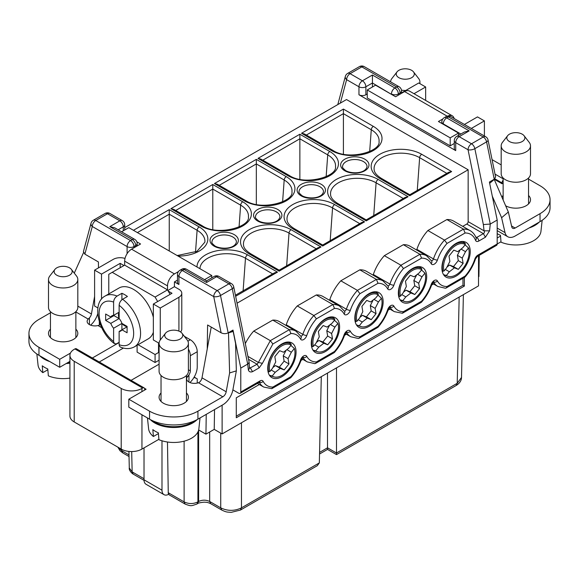 <?xml version="1.0" encoding="UTF-8"?>
<svg xmlns="http://www.w3.org/2000/svg" width="579" height="579" viewBox="0 0 579 579"><rect width="100%" height="100%" fill="white"/><g stroke="black" fill="none" stroke-linecap="round" stroke-linejoin="round"><path stroke-width="0.87" d="M214.534 409.57L214.23 429.372L222.119 433.924L222.119 405.191M232.888 389.87L238.7 393.221A2.931 1.694 -120 0 0 240.169 393.365A2.931 1.694 -120 0 0 240.777 392.026L260.043 380.902A4.885 2.823 -60 0 1 263.163 381.38A2.931 2.258 151.7 0 1 259.291 382.328M233.713 286.844A4.885 4.885 0 0 0 231.368 283.587L219.028 276.465A4.885 2.823 120 0 0 216.589 276.711L206.565 282.494L184.108 269.524L182.378 270.523A4.885 2.823 120 0 0 178.918 276.509A4.885 2.823 0 0 1 177.492 274.518A4.885 4.885 0 0 1 179.931 270.284A4.885 2.823 60 0 1 182.378 270.523L217.176 290.615A4.885 2.823 60 0 1 220.512 295.5L232.266 288.718A4.885 1.998 168.4 0 0 233.713 286.844L249.122 362.244L248.007 363.894L240.777 368.085L240.777 392.026M240.777 368.085L232.997 330.073L228.162 332.867C225.846 333.953 223.508 333.931 221.127 332.802L207.6 324.993L207.239 349.014M235.573 343.492L233.171 331.441L228.495 332.874L229.617 372.934L236.348 370.871L235.573 343.492M231.904 330.71L233.171 331.441M144.714 390.029L144.714 389.233A2.931 1.694 120 0 0 144.106 387.887L76.377 348.79A2.931 1.694 120 0 0 74.908 348.934L74.213 349.332A14.663 8.468 0 0 0 69.921 355.318A14.663 8.468 0 0 0 74.213 361.303L121.214 388.437L121.214 449.087L74.213 421.953L74.213 361.303M99.349 325.094L99.298 321.598M98.495 267.882L98.408 261.947L84.881 254.138L83.419 251.612L91.026 223.233A4.885 3.452 -165 0 0 92.285 226.49L84.881 254.138M69.921 355.318L69.921 415.968A14.663 8.468 0 0 0 74.213 421.953M144.511 388.321L146.096 389.233L128.813 399.206L128.813 407.189L149.548 419.16A34.212 19.751 -0 0 0 197.924 419.16L222.828 404.786A14.663 8.468 -60 0 0 232.917 389.718L236.348 370.871M161.034 392.989A14.663 8.468 -0 0 0 159.08 397.216A14.663 8.468 -0 0 0 168.127 405.032A14.663 8.468 -0 0 0 184.108 403.201A14.663 8.468 -0 0 0 188.399 397.216A14.663 8.468 -0 0 0 186.445 392.989M159.08 364.177L131.057 380.36M128.813 399.206L149.548 411.177A34.212 19.751 -0 0 0 197.924 411.177L222.828 396.803A4.885 2.823 -60 0 0 226.186 391.78L229.617 372.934M199.219 382.444A7.817 4.516 180 0 1 191.005 382.907A7.817 4.516 180 0 1 186.655 378.861A7.817 4.516 180 0 1 188.942 375.662L186.872 376.864L186.445 376.618M189.919 382.531A14.757 8.519 120 0 0 197.236 366.811L197.236 351.728A9.771 5.645 -120 0 0 190.325 339.757L184.339 336.298M195.022 420.658A26.88 15.517 180 0 1 154.731 422.149A26.88 15.517 180 0 1 152.451 420.658M150.316 419.587A26.88 15.517 0 0 0 152.168 421.237A26.88 15.517 0 0 0 154.731 422.952A26.88 15.517 0 0 0 197.164 419.587M147.45 417.944L148.615 428.836A25.165 14.533 0 0 0 153.392 436.494L152.842 429.625A25.939 14.974 0 0 0 155.396 431.341A25.939 14.974 0 0 0 158.371 432.817L158.921 439.685A25.165 14.533 0 0 0 184.455 441.082A25.165 14.533 0 0 0 198.858 428.836L200.03 417.944M158.429 433.584L153.392 436.494M181.972 333.236L187.118 339.887A14.663 8.468 180 0 1 188.399 343.347L188.399 371.277A14.663 8.468 180 0 1 179.345 379.093A14.663 8.468 180 0 1 163.372 377.262A14.663 8.468 180 0 1 159.08 371.277L159.08 343.347A14.663 8.468 180 0 1 160.354 339.887L165.507 333.236A9.018 5.204 180 0 1 180.112 331.68A9.018 5.204 180 0 1 181.972 333.236A9.018 5.204 180 0 1 178.853 339.656A9.018 5.204 180 0 1 167.36 339.048A9.018 5.204 180 0 1 165.507 333.236M188.399 343.347A14.663 8.468 180 0 1 179.345 351.163A14.663 8.468 180 0 1 163.372 349.332A14.663 8.468 180 0 1 159.08 343.347M339.605 326.983A20.033 11.566 -60 0 1 330.862 347.147A20.033 11.566 -60 0 1 315.417 352.517A20.033 11.566 -60 0 1 311.27 343.347A20.033 11.566 -60 0 1 320.013 323.183A20.033 11.566 -60 0 1 335.458 317.813A20.033 11.566 -60 0 1 339.605 326.983M121.214 388.437A14.663 8.468 180 0 0 141.949 388.437L142.637 388.039A2.931 1.694 120 0 1 144.106 387.887M141.949 414.767L141.949 449.087L158.892 439.302M214.23 429.372L205.936 434.156L206.24 414.361M316.199 248.775L289.022 233.084A26.692 15.409 0 0 0 259.175 229.935A26.692 15.409 0 0 0 243.506 244.931C243.643 247.855 246.032 250.794 250.678 253.74L279.136 270.169L318.081 247.682L321.012 246.98L291.085 229.704A29.616 17.095 0 0 0 249.209 229.704A29.616 17.095 0 0 0 249.209 253.884L279.136 271.16L321.012 246.98M279.136 270.169L279.136 271.16M409.751 194.754L409.751 195.745L379.831 178.47A2.931 1.694 120 0 1 381.293 178.325L409.751 194.754L448.703 172.274L451.634 171.572L421.707 154.296A29.616 17.095 0 0 0 379.831 154.296A29.616 17.095 0 0 0 379.831 178.47M503.137 180.178A2.931 1.694 -60 0 0 502.022 182.942L502.022 183.738L494.242 179.251L489.407 182.045L497.18 220.049L497.18 243.991L500.994 241.79M479.253 255.332L478.927 276.545L478.522 276.784M222.119 433.924L478.522 285.888L478.522 255.759M141.949 449.087A14.663 8.468 180 0 1 121.214 449.087M137.404 232.592L169.249 214.208L169.249 209.634L133.445 230.304M226.186 391.78L201.999 377.819A4.885 2.823 -60 0 1 198.633 382.835L222.828 396.803M201.999 377.819L211.226 327.084M168.663 494.307A9.771 5.645 -60 0 1 164.016 494.661L146.046 484.283A9.771 5.645 -60 0 1 144.019 479.81L144.019 447.885M302.882 357.381A32.25 18.622 -60 0 0 307.239 361.904L314.824 363.648L315.801 363.199L316.402 361.933A29.319 16.929 -60 0 1 306.776 356.375A4.885 2.823 -60 0 0 303.671 355.919A4.885 2.823 -60 0 0 300.559 359.964A29.319 16.929 -60 0 1 290.933 376.632L272.861 387.069L271.754 388.683L263.698 387.04A32.25 18.622 -60 0 1 259.254 382.35M290.933 376.632L290.665 377.783L271.92 388.603M194.182 377.095L197.236 378.861A14.663 8.468 0 0 0 193.972 377.443M159.08 360.189L155.078 362.497L137.107 352.126L137.107 345.279M123.399 348.066A14.663 8.468 120 0 1 123.284 348.131L99.262 362.005M167.476 442.009L168.272 493.431L169.314 494.936L185.114 504.063L184.108 501.877L184.108 441.176M205.936 434.156L198.662 429.958M239.062 226.939L240.647 205.154A26.692 15.409 0 0 1 248.413 217.002C250.2 226.997 217.574 236.21 202.295 225.81L173.838 209.381L170.906 208.679L212.782 184.498L212.782 229.566M403.274 198.496L376.104 182.812A26.692 15.409 0 0 0 346.256 179.656A26.692 15.409 0 0 0 330.587 194.66C330.725 197.584 333.113 200.515 337.752 203.468L366.218 219.897L405.162 197.41L408.094 196.708L378.167 179.432A29.616 17.095 0 0 0 336.29 179.432A29.616 17.095 0 0 0 336.29 203.613L366.218 220.888L408.094 196.708M366.218 219.897L366.218 220.888M433.483 283.963L431.63 285.027M389.942 309.099L388.089 310.17M346.401 334.235L344.548 335.306M302.86 359.371L301.008 360.442M259.32 384.514L236.283 397.809L236.283 417.763L464.351 286.091L462.968 285.288L462.968 278.304M326.143 176.66L327.728 154.875A26.692 15.409 0 0 1 335.494 166.73C337.282 176.718 304.655 185.939 289.377 175.531L260.919 159.102L257.988 158.4L287.915 175.676A29.616 17.095 0 0 0 329.791 175.676A29.616 17.095 0 0 0 329.791 151.503L299.864 134.227L257.988 158.4M262.801 160.195L299.864 138.794L299.864 134.227M124.717 227.605L346.517 99.545L468.158 169.777L468.158 221.648A1.954 1.129 -60 0 1 466.775 224.044L462.744 226.367M237.057 303.193L468.158 169.777M245.322 343.579A32.25 18.622 -60 0 1 253.74 331.072L272.738 320.107A32.25 18.622 -60 0 1 279.368 321.598L295.949 331.174A32.25 18.622 -60 0 0 289.326 329.683L272.738 320.107M286.25 324.761A32.25 18.622 -60 0 1 297.273 305.936L316.279 294.964L332.867 304.54L334.474 308.404L316.402 318.834A29.319 16.929 -60 0 0 306.776 335.502A2.931 0.789 -161.3 0 1 302.839 334.344L286.25 324.761A1.954 1.129 -60 0 1 285.954 325.405M316.279 294.964A32.25 18.622 -60 0 1 322.908 296.462L339.489 306.038A32.25 18.622 -60 0 0 332.867 304.54L313.861 315.512L297.273 305.936M344.396 311.003A1.954 1.129 -60 0 0 346.38 309.2L329.791 299.625A1.954 1.129 -60 0 1 329.494 300.262M329.791 299.625A32.25 18.622 -60 0 1 340.814 280.801L359.82 269.828A32.25 18.622 -60 0 1 366.442 271.319L383.03 280.902A32.25 18.622 -60 0 0 376.408 279.404L359.82 269.828M373.332 274.489A32.25 18.622 -60 0 1 384.355 255.665L403.36 244.693L419.949 254.268L421.555 258.125L403.483 268.562A29.319 16.929 -60 0 0 393.858 285.23A2.931 0.789 -161.3 0 1 389.92 284.065L373.332 274.489A1.954 1.129 -60 0 1 373.035 275.126M403.36 244.693A32.25 18.622 -60 0 1 409.983 246.184L426.571 255.759A32.25 18.622 -60 0 0 419.949 254.268L400.943 265.24L384.355 255.665M416.873 249.354A32.25 18.622 -60 0 1 427.895 230.522L446.901 219.55L463.489 229.132L465.096 232.99L447.024 243.426A29.319 16.929 -60 0 0 437.398 260.087A2.931 0.789 -161.3 0 1 433.461 258.929L416.873 249.354A1.954 1.129 -60 0 1 416.576 249.99M446.901 219.55A32.25 18.622 -60 0 1 453.523 221.048L470.112 230.623A32.25 18.622 -60 0 0 463.489 229.132L444.484 240.097L427.895 230.522M247.95 356.411L258.4 362.447L270.321 340.655L289.326 329.683L290.933 333.54L272.861 343.977L270.321 340.655L253.74 331.072M290.897 345.424L294.349 348.5L291.36 352.22L288.067 358.654L288.957 363.959L284.123 361.166L279.331 367.129L275.409 365.588L272.847 367.593M288.067 358.654L283.232 355.861L284.123 361.166M160.26 340.011L160.26 308.035L178.918 297.259A9.771 5.645 180 0 0 181.784 293.271L181.784 329.183A9.771 5.645 180 0 1 180.532 331.941M470.228 251.576A20.033 11.566 -60 0 1 461.485 271.739A20.033 11.566 -60 0 1 446.04 277.102A20.033 11.566 -60 0 1 441.893 267.932A20.033 11.566 -60 0 1 450.636 247.769A20.033 11.566 -60 0 1 466.081 242.398A20.033 11.566 -60 0 1 470.228 251.576M383.146 301.847A20.033 11.566 -60 0 1 374.403 322.011A20.033 11.566 -60 0 1 358.958 327.381A20.033 11.566 -60 0 1 354.811 318.211A20.033 11.566 -60 0 1 363.554 298.047A20.033 11.566 -60 0 1 378.999 292.677A20.033 11.566 -60 0 1 383.146 301.847M426.687 276.711A20.033 11.566 -60 0 1 417.944 296.875A20.033 11.566 -60 0 1 402.499 302.245A20.033 11.566 -60 0 1 398.352 293.068A20.033 11.566 -60 0 1 407.095 272.904A20.033 11.566 -60 0 1 422.54 267.541A20.033 11.566 -60 0 1 426.687 276.711M296.064 352.126A20.033 11.566 -60 0 1 287.322 372.29A20.033 11.566 -60 0 1 271.877 377.653A20.033 11.566 -60 0 1 267.73 368.483A20.033 11.566 -60 0 1 276.473 348.319A20.033 11.566 -60 0 1 291.917 342.949A20.033 11.566 -60 0 1 296.064 352.126M497.18 220.049L490.268 224.044L489.573 230.826L485.434 237.209L478.782 241.045A4.885 2.823 -60 0 1 475.54 240.299A29.319 16.929 -60 0 0 465.096 232.99M231.368 283.587A4.885 2.823 120 0 0 228.922 283.833A4.885 2.823 60 0 1 232.266 288.718L247.689 364.097L248.384 370.075C249.108 371.827 250.483 372.362 252.524 371.675L259.175 367.839L257.105 364.249L248.543 359.306M236.283 416.163L462.968 285.288M268.048 371.732L269.93 371.508L272.434 368.389L275.727 361.955L274.837 356.642L279.628 350.686L283.551 352.227L288.595 348.283L291.107 345.164L291.165 344.114L288.87 342.037M369.684 151.524L371.269 129.739A26.692 15.409 0 0 1 379.035 141.587C380.823 151.582 348.196 160.803 332.918 150.395L304.46 133.966L301.529 133.264L343.405 109.084L343.405 154.152M268.49 371.863L268.164 372.261M288.957 363.959L284.166 369.916L280.243 368.382L275.199 372.319L272.21 376.039L269.38 375.192M275.199 372.319L271.153 369.988M100.189 324.189A4.885 2.823 -60 0 1 98.408 325.789L101.687 327.685M195.521 252.075L197.106 230.29L169.249 214.208L169.249 250.975M464.351 286.091L464.351 277.5M155.078 362.497L155.078 354.522A7.332 4.234 -120 0 0 155.078 354.522L138.091 344.715M50.453 312.776L38.967 319.405A34.212 19.751 -0 0 0 28.95 333.374L28.95 341.349A34.212 19.751 -0 0 0 38.967 355.318L59.702 367.289L69.921 361.39M28.95 333.374A34.212 19.751 -0 0 0 38.967 347.335L59.702 359.306L59.702 367.289M161.99 440.785L161.99 490.181L144.019 479.81M164.016 494.661A9.771 5.645 -60 0 1 161.99 490.181M282.603 201.796L284.188 180.018A26.692 15.409 0 0 1 291.954 191.866C293.741 201.854 261.115 211.074 245.836 200.674L217.378 184.238L214.447 183.543L244.374 200.819A29.616 17.095 0 0 0 286.25 200.819A29.616 17.095 0 0 0 286.25 176.638L256.323 159.363L214.447 183.543M219.26 185.331L256.323 163.929L256.323 159.363M322.677 246.024L322.677 245.033L361.622 222.546L364.553 221.844L334.626 204.568A29.616 17.095 0 0 0 292.75 204.568A29.616 17.095 0 0 0 292.75 228.748L322.677 246.024L364.553 221.844M284.166 369.916L279.331 367.129M280.243 368.382L275.409 365.588M447.024 243.426L444.484 240.097A32.25 18.622 -60 0 0 433.461 258.929A1.954 1.129 -60 0 1 431.478 260.724M294.349 348.5A18.492 10.675 -60 0 1 281.901 375.402A18.492 10.675 -60 0 1 274.489 377.023A18.492 10.675 -60 0 1 272.21 376.039M59.702 359.306L70.428 353.118M327.511 373.071L327.511 449.413L336.493 454.602L336.493 367.889M319.333 462.903L241.465 507.863L240.451 510.048L317.314 465.675L319.333 462.903L321.294 376.661M291.36 352.22L286.873 349.629M119.136 342.551L92.35 358.01M170.11 294.364L168.207 291.071L172.006 293.271L153.348 304.04L153.348 339.953L159.08 343.26M153.348 304.04L160.26 308.035M97.894 307.941L94.601 306.038L94.601 270.125L113.267 259.356A9.771 5.645 180 0 1 125.021 258.444M235.421 295.21L274.54 272.825L277.471 272.123L247.551 254.847A29.616 17.095 0 0 0 215.229 251.148A29.616 17.095 0 0 0 196.998 266.991M316.402 361.933L334.474 351.496A29.319 16.929 -60 0 0 344.1 334.828A4.885 2.823 -60 0 1 347.212 330.783A4.885 2.823 -60 0 1 350.317 331.239A29.319 16.929 -60 0 0 359.943 336.79L359.342 338.064L358.365 338.512L350.78 336.761A32.25 18.622 -60 0 1 346.423 332.237M334.474 351.496L334.199 352.647L315.461 363.467M359.943 336.79L378.015 326.361L377.935 327.33L359.002 338.324M389.964 307.102A32.25 18.622 -60 0 0 394.321 311.625L402.376 313.268L403.483 311.654L421.555 301.218A29.319 16.929 -60 0 0 431.181 284.55A4.885 2.823 -60 0 1 434.286 280.504A4.885 2.823 -60 0 1 437.398 280.96A29.319 16.929 -60 0 0 447.024 286.518L446.423 287.785L445.446 288.241L437.862 286.489A32.25 18.622 -60 0 1 433.505 281.966M286.113 350.223L283.232 355.861M248.384 370.075L249.506 368.266L249.122 362.251M249.614 368.244L257.105 364.249L258.4 362.447L262.417 363.337L259.175 367.839M454.139 118.529A9.771 5.645 120 0 0 452.308 115.822L409.462 91.084A9.771 5.645 120 0 0 404.569 91.569L395.587 96.751L375.547 85.185L367.252 89.969L367.252 97.952L450.187 145.836L454.283 143.469M367.252 93.964L365.87 94.761A4.885 2.823 180 0 1 358.958 94.761L455.716 150.62L455.716 142.644L468.049 149.766L483.356 224.565L484.051 230.826L489.573 230.826M488.046 140.009L495.602 176.942L494.242 179.251L486.592 141.877L474.845 148.665A4.885 2.823 -120 0 0 471.509 143.78L483.255 136.999A4.885 2.823 60 0 1 486.592 141.877A4.885 1.998 168.4 0 0 488.046 140.009A4.885 4.885 0 0 0 485.701 136.753A4.885 2.823 -60 0 0 483.255 136.999L448.457 116.907A4.885 2.823 -60 0 1 450.903 116.661A4.885 4.885 0 0 0 446.011 116.661L444.288 117.66A4.885 2.823 60 0 1 446.727 117.899L469.193 130.868L464.307 132.041L456.73 136.412A4.885 4.885 0 0 0 454.283 140.646L454.283 148.629A4.885 2.823 -0 0 0 455.716 150.62M181.784 293.271A9.771 5.645 180 0 0 178.918 289.276L174.431 286.685L174.431 281.893L178.918 284.492A4.885 2.823 180 0 1 177.492 282.494L177.492 274.518M316.402 318.834L313.861 315.512A32.25 18.622 -60 0 0 302.839 334.344A1.954 1.129 -60 0 1 300.856 336.138M359.943 293.698A29.319 16.929 -60 0 0 350.317 310.366A2.931 0.789 18.7 0 1 346.38 309.2A32.25 18.622 -60 0 1 357.402 290.376L376.408 279.404L378.015 283.261L359.943 293.698L357.402 290.376L340.814 280.801M421.555 301.218L421.288 302.368L402.543 313.188M447.024 286.518L465.096 276.082L465.009 277.052L446.083 288.053M403.483 268.562L400.943 265.24A32.25 18.622 -60 0 0 389.92 284.065A1.954 1.129 -60 0 1 387.937 285.86M186.872 376.864A4.885 2.823 -60 0 0 190.325 370.878L190.325 355.716A9.771 5.645 -120 0 0 188.399 349.079M123.978 265.537L120.179 263.344L120.179 267.73M336.493 452.995L336.493 454.602L456.201 385.484L457.215 383.298L336.493 452.995L327.511 447.813L319.572 452.394M235.595 295.312L235.595 296.028M109.807 226.635L114.693 227.8L134.712 239.359A4.885 2.823 -60 0 0 132.273 239.597L130.543 240.596A4.885 2.823 120 0 0 127.09 246.582A4.885 2.823 0 0 0 133.995 246.582A4.885 2.823 -120 0 0 130.543 240.596L95.745 220.505L107.491 213.723L119.831 220.845A4.885 2.823 60 0 1 123.284 226.83A4.885 2.823 0 0 0 124.717 224.84A4.885 4.885 0 0 0 122.27 220.606A4.885 2.823 120 0 0 119.831 220.845L109.807 226.635L132.273 239.597A4.885 2.823 -120 0 1 135.725 245.583A4.885 2.823 0 0 0 137.158 243.593L137.158 245.959M421.519 270.009L424.972 273.085A18.492 10.675 -60 0 1 412.516 299.994A18.492 10.675 -60 0 1 405.112 301.616A18.492 10.675 -60 0 1 402.832 300.631L400.002 299.777M424.972 273.085L421.982 276.805L418.689 283.24L419.58 288.552L414.788 294.508L410.866 292.967L405.821 296.911L402.832 300.631M113.607 341.494A24.434 14.106 60 0 1 99.096 313.42A24.434 14.106 60 0 1 113.607 302.108C113.802 299.553 114.96 297.541 117.067 296.079A29.319 16.929 60 0 0 105.168 296.007C91.221 303.186 98.372 332.368 114.476 343.665L113.614 341.682L113.607 328.235L121.901 323.444L121.901 329.827M114.476 343.665L116.386 343.846L119.136 342.334M465.06 244.866L468.512 247.95L465.523 251.67L462.23 258.096L463.12 263.409L458.279 260.615L453.495 266.572L449.572 265.037L447.002 267.042M462.23 258.096L457.388 255.303L458.279 260.615M311.589 346.597L313.463 346.372L315.975 343.253L319.268 336.819L318.378 331.506L323.169 325.55L327.092 327.084L332.136 323.147L334.648 320.028L334.705 318.978L332.411 316.901M355.122 321.454L357.004 321.236L359.516 318.117L362.809 311.683L361.918 306.371L366.71 300.414L370.632 301.948L375.677 298.011L378.188 294.892L378.246 293.835L375.952 291.758M484.399 136L484.399 120.895L471.313 128.444M425.652 100.435L425.652 86.98L418.74 82.985L401.508 92.937M413.999 93.704L425.652 86.98M286.25 176.638A2.931 1.694 -60 0 0 284.188 180.018L256.323 163.929L256.323 204.43M204.539 279.671L211.748 275.51L128.813 227.634L121.604 231.795M529.076 227.974A26.88 15.517 0 0 0 539.237 222.104M99.27 325.159A7.817 4.516 -0 0 1 91.25 325.376A7.817 4.516 -0 0 1 87.132 321.403A7.817 4.516 -0 0 1 89.419 318.211L88.059 318.993A4.885 2.823 -60 0 0 91.424 313.977L94.601 296.462M97.75 313.652A14.663 8.468 -60 0 1 90.592 325.152M497.18 238.005L500.538 236.073M136.832 241.834L140.567 243.991L131.578 249.18L174.431 273.918L178.462 271.587M127.09 326.838L121.945 329.806L127.09 332.773L127.09 326.39L121.945 323.422A8.794 5.081 60 0 0 119.136 318.559L119.136 305.299A24.434 14.106 60 0 1 133.655 333.366A24.434 14.106 60 0 1 119.136 344.686L119.136 331.427L121.945 329.806A8.794 5.081 60 0 1 120.772 331.014A8.794 5.081 60 0 1 119.136 331.427M464.401 124.456L477.487 116.907L484.399 120.895M421.982 276.805L417.495 274.214M416.735 274.808L413.847 280.446L414.738 285.758L409.954 291.715L406.031 290.173L403.469 292.178M418.689 283.24L413.847 280.446M334.438 320.281L337.89 323.364L334.901 327.084L330.414 324.493M83.492 252.69L74.278 273.129M524.075 135.725L529.228 142.376A14.663 8.468 180 0 1 530.502 145.836L530.502 173.765A14.663 8.468 180 0 1 521.455 181.582A14.663 8.468 180 0 1 505.474 179.751A14.663 8.468 180 0 1 501.182 173.765L501.182 145.836A14.663 8.468 180 0 1 502.456 142.376L507.609 135.725A9.018 5.204 180 0 1 522.215 134.169A9.018 5.204 180 0 1 524.075 135.725A9.018 5.204 180 0 1 520.955 142.144A9.018 5.204 180 0 1 509.462 141.537A9.018 5.204 180 0 1 507.609 135.725M108.772 293.929L108.772 274.316L112.225 272.318L155.078 297.056L157.669 301.55M489.668 183.326L494.249 179.439L508.34 212.008L501.609 217.718L492.302 196.194M168.207 291.071L167.519 289.876L124.666 265.139L124.666 261.151A9.771 5.645 -60 0 1 131.578 249.18M155.078 297.056L167.519 289.876L167.519 285.888A9.771 5.645 -60 0 1 174.431 273.918M463.12 263.409L458.329 269.365L454.406 267.831L449.362 271.768L445.316 269.43M454.406 267.831L449.572 265.037M421.787 268.699L421.729 269.749L419.218 272.875L414.173 276.813L410.25 275.278L405.459 281.235L406.349 286.54L403.056 292.974L400.545 296.101L399.416 296.528A18.68 10.784 -60 0 1 411.987 269.329A18.68 10.784 -60 0 1 421.787 268.699L419.493 266.622M329.791 151.503A2.931 1.694 -60 0 0 327.728 154.875L299.864 138.794L299.864 179.287M117.067 296.079L121.901 293.285L121.901 299.748M113.607 302.108L113.607 315.367L119.136 312.175M121.901 293.285A29.319 16.929 60 0 1 127.431 296.477L122.596 299.271A29.319 16.929 60 0 1 140.567 333.366A29.319 16.929 60 0 1 134.494 346.792C130.253 349.101 125.542 349.188 120.352 347.053L119.397 346.068L119.136 344.686M442.653 271.312L442.327 271.71M449.362 271.768L446.373 275.488L443.543 274.641M442.204 271.182L444.086 270.958L446.597 267.838L449.89 261.404L449 256.092L453.791 250.135L457.714 251.677L462.759 247.732L465.27 244.613L465.328 243.564L463.034 241.486M497.18 233.641A25.939 14.974 0 0 0 497.499 233.829A25.939 14.974 0 0 0 500.473 235.306L501.023 242.174A25.165 14.533 0 0 0 526.557 243.571A25.165 14.533 0 0 0 540.96 231.325L542.147 220.309M36.853 353.979L38.04 364.994A25.165 14.533 0 0 0 42.817 372.652L42.26 365.783A25.939 14.974 0 0 0 44.815 367.499A25.939 14.974 0 0 0 47.789 368.975L48.339 375.843A25.165 14.533 0 0 0 69.921 378.094M477.306 256.461L496.572 245.337A2.931 1.694 -120 0 0 497.18 243.991L477.914 255.115A2.931 1.694 60 0 1 477.306 256.461L475.504 258.922A2.931 0.803 18.4 0 1 474.794 259.197A29.319 16.929 -60 0 1 465.096 276.082M372.435 75.009L394.892 87.979L396.622 86.98L361.824 66.889A4.885 2.823 -60 0 1 364.271 66.643A4.885 4.885 0 0 0 359.378 66.643A4.885 2.823 60 0 1 361.824 66.889L350.078 73.671L362.411 80.792L372.435 75.009L372.435 82.985L391.44 94.363M458.329 269.365L453.495 266.572M501.182 164.899L492.063 159.638M468.512 247.95A18.492 10.675 -60 0 1 456.057 274.851A18.492 10.675 -60 0 1 448.653 276.473A18.492 10.675 -60 0 1 446.373 275.488M501.609 217.718L505.04 232.613A14.663 8.468 120 0 0 507.805 236.746A14.663 8.468 120 0 0 515.129 236.022L540.033 221.648A34.212 19.751 0 0 0 550.05 207.68L550.05 199.704A34.212 19.751 0 0 1 540.033 213.665L515.129 228.039A4.885 2.823 120 0 1 512.69 228.285A4.885 2.823 120 0 1 511.771 226.903L508.34 212.008M452.308 115.822A9.771 5.645 120 0 0 447.922 116.039M127.09 326.621A8.794 5.081 60 0 1 121.901 323.444M113.607 328.235A8.794 5.081 60 0 1 110.806 323.372L119.093 318.58A8.794 5.081 60 0 1 118.449 315.012A8.794 5.081 60 0 1 119.093 312.197L110.806 316.988L105.66 314.021L105.66 320.404L110.806 323.372M105.168 296.007L118.992 288.024A29.319 16.929 60 0 1 153.348 317.314M153.348 332.266A29.319 16.929 60 0 1 148.311 338.809L134.494 346.792M158.53 342.949L158.53 352.524L155.078 354.514L158.53 352.524M120.179 263.344L101.513 274.113L94.601 270.125M101.513 299.126L101.513 274.113M550.05 199.704A34.212 19.751 0 0 0 540.033 185.736L528.547 179.106M411.64 70.327A9.018 5.204 180 0 1 413.493 71.883A9.018 5.204 180 0 1 410.373 78.303A9.018 5.204 180 0 1 398.888 77.695A9.018 5.204 180 0 1 397.028 71.883A9.018 5.204 180 0 1 411.64 70.327M413.493 71.883L418.646 78.534A14.663 8.468 180 0 1 419.92 81.994A14.663 8.468 180 0 1 419.681 83.528M405.814 90.447A14.663 8.468 180 0 1 401.442 90.165M372.435 86.98L372.435 82.985L365.87 86.778A4.885 2.823 180 0 1 358.958 86.778L358.958 94.761M465.523 251.67L461.036 249.079M377.978 295.145L381.431 298.221L378.442 301.941L375.149 308.375L370.314 305.582L371.197 310.894L366.413 316.851L362.49 315.316L359.928 317.314M378.442 301.941L373.954 299.35M373.194 299.951L370.314 305.582M39.763 355.774A26.88 15.517 0 0 0 41.594 357.395A26.88 15.517 0 0 0 44.156 359.11A26.88 15.517 0 0 0 49.924 361.643M66.165 363.554A26.88 15.517 0 0 0 69.921 363.156M312.03 346.72L311.705 347.125M329.654 325.087L326.773 330.718L327.656 336.03L322.872 341.986L318.949 340.452L316.387 342.45M124.666 265.139L112.225 272.318M483.356 224.565L490.268 224.044L474.845 148.665A4.885 1.998 168.4 0 1 468.049 149.766A4.885 2.823 120 0 1 471.509 143.78L459.169 136.658A4.885 2.823 120 0 0 455.716 142.644A4.885 2.823 -0 0 1 454.283 140.646M468.158 221.648L484.051 230.826C484.717 232.092 484.485 233.026 483.356 233.619L476.712 237.455A1.954 1.129 -60 0 1 476.039 237.643M505.648 205.784A14.663 8.468 0 0 0 526.21 205.69A14.663 8.468 0 0 0 530.502 199.704A14.663 8.468 0 0 0 528.547 195.478M503.137 195.478A14.663 8.468 0 0 0 501.892 197.099M503.137 183.094L502.022 183.738M334.901 327.084L331.608 333.511L332.498 338.824L327.707 344.78L323.784 343.246L318.949 340.452M327.707 344.78L322.872 341.986M177.492 280.127L174.431 281.893M211.748 275.51L211.748 277.848M414.788 294.508L409.954 291.715M410.866 292.967L406.031 290.173M56.785 275.206A9.018 5.204 180 0 1 54.925 269.394A9.018 5.204 180 0 1 69.538 267.838A9.018 5.204 180 0 1 71.391 269.394A9.018 5.204 180 0 1 68.271 275.814A9.018 5.204 180 0 1 56.785 275.206M71.391 269.394L76.544 276.045A14.663 8.468 180 0 1 77.818 279.505A14.663 8.468 180 0 1 68.771 287.322A14.663 8.468 180 0 1 52.79 285.49A14.663 8.468 180 0 1 48.498 279.505A14.663 8.468 180 0 1 49.772 276.045L54.925 269.394M375.149 308.375L376.039 313.688L371.248 319.644L366.413 316.851M376.039 313.688L371.197 310.894M419.58 288.552L414.738 285.758M119.093 318.58L113.954 315.613L113.954 315.164M50.453 329.147A14.663 8.468 -0 0 0 48.498 333.374A14.663 8.468 -0 0 0 57.545 341.19A14.663 8.468 -0 0 0 73.526 339.359A14.663 8.468 -0 0 0 77.818 333.374A14.663 8.468 -0 0 0 75.863 329.147M355.571 321.584L355.245 321.982M371.248 319.644L367.325 318.11L362.28 322.047L359.291 325.767L356.461 324.913M362.28 322.047L358.235 319.709M105.66 320.404L113.954 315.613M405.821 296.911L401.775 294.573M77.818 279.505L77.818 307.435A14.663 8.468 180 0 1 68.771 315.251A14.663 8.468 180 0 1 52.79 313.42A14.663 8.468 180 0 1 48.498 307.435L48.498 279.505M399.112 296.448L398.786 296.846M381.431 298.221A18.492 10.675 -60 0 1 368.982 325.13A18.492 10.675 -60 0 1 361.571 326.751A18.492 10.675 -60 0 1 359.291 325.767M337.89 323.364A18.492 10.675 -60 0 1 325.441 350.266A18.492 10.675 -60 0 1 318.03 351.887A18.492 10.675 -60 0 1 315.75 350.903L312.921 350.056M332.498 338.824L327.656 336.03M367.325 318.11L362.49 315.316M167.867 290.477L174.431 286.685M323.784 343.246L318.739 347.183L314.694 344.845M206.565 282.494L206.565 280.844L186.547 269.286A4.885 4.885 0 0 0 181.661 269.286A4.885 2.823 60 0 1 184.108 269.524A4.885 2.823 -60 0 1 186.547 269.286M398.663 296.318L399.416 296.528M530.502 145.836A14.663 8.468 180 0 1 521.455 153.652A14.663 8.468 180 0 1 505.474 151.821A14.663 8.468 180 0 1 501.182 145.836M367.252 89.969L450.187 137.853L458.481 133.061L438.433 121.496L442.819 118.963M69.921 362.353A26.88 15.517 180 0 1 67.779 362.62M110.806 316.988A8.794 5.081 60 0 1 111.979 315.779A8.794 5.081 60 0 1 113.607 315.367M47.854 369.742L42.817 372.652M122.596 299.271C120.49 300.733 119.332 302.745 119.136 305.299M450.187 137.853L450.187 145.836M458.481 133.061L458.481 135.399M460.276 249.672L457.388 255.303M331.608 333.511L326.773 330.718M318.739 347.183L315.75 350.903M390.601 81.849A14.663 8.468 180 0 1 391.882 78.534L397.028 71.883M123.284 230.826L123.284 226.83L118.152 229.798M128.914 451.425L129.291 467.991L132.15 471.885L131.694 451.562M105.052 213.485A4.885 2.823 60 0 1 107.491 213.723A4.885 2.823 120 0 1 109.938 213.485A4.885 4.885 0 0 0 105.052 213.485L93.299 220.266A4.885 2.823 60 0 1 95.745 220.505A4.885 2.823 -60 0 0 92.285 226.49L127.09 246.582L127.09 253.689M149.548 411.177L149.548 419.16M197.924 411.177L197.924 419.16M141.949 388.437L141.949 391.628M74.908 348.934L142.637 388.039M219.028 276.465A4.885 4.885 0 0 0 214.143 276.465A4.885 2.823 -120 0 1 216.589 276.711L228.922 283.833L217.176 290.615A4.885 2.823 120 0 0 213.723 296.6A4.885 1.998 168.4 0 0 220.512 295.5L228.162 332.867M319.912 186.735A12.217 7.057 0 0 0 306.595 185.2A12.217 7.057 0 0 0 299.053 191.721C298.431 192.221 299.495 193.589 302.224 195.811C308.477 199.27 322.018 198.814 323.487 191.721A12.217 7.057 0 0 0 319.912 186.735M249.332 367.441L250.454 368.085L252.524 371.675M177.174 255.549L196.983 251.351L204.872 242.145A26.692 15.409 0 0 0 197.106 230.29A2.931 1.694 -60 0 1 199.169 226.91L169.249 209.634M168.178 492.686L184.108 501.877C188.711 504.092 193.321 504.092 197.924 501.877L198.619 501.479L196.918 504.063L197.924 501.877L197.924 431.948M144.019 478.732L132.15 471.885L133.163 474.071C132.207 473.774 128.676 470.17 129.291 467.991M197.236 378.861L197.236 383.081M175.727 210.466L212.782 189.072L240.647 205.154A2.931 1.694 -60 0 1 242.71 201.774L212.782 184.498M202.295 225.81A2.931 1.694 120 0 0 200.833 225.955L170.906 208.679M178.918 331.101L178.918 297.259M243.108 290.969L245.482 258.22A26.692 15.409 0 0 0 216.741 254.803A26.692 15.409 0 0 0 199.929 268.685M272.861 387.069A29.319 16.929 -60 0 1 263.163 381.38M377.884 327.396C382.553 322.105 386.041 316.12 388.343 309.432A2.931 0.789 -161.3 0 1 387.641 309.693A29.319 16.929 -60 0 1 378.015 326.361M387.641 309.693A4.885 2.823 -60 0 1 390.745 305.647A4.885 2.823 -60 0 1 393.858 306.103A29.319 16.929 -60 0 0 403.483 311.654M474.794 259.197A4.885 2.823 -60 0 1 477.914 255.115M437.398 260.087A4.885 2.823 -60 0 1 434.286 264.14A4.885 2.823 -60 0 1 431.181 263.684A29.319 16.929 -60 0 0 421.555 258.125M393.858 285.23A4.885 2.823 -60 0 1 390.745 289.276A4.885 2.823 -60 0 1 387.641 288.82A29.319 16.929 -60 0 0 378.015 283.261M350.317 310.366A4.885 2.823 -60 0 1 347.212 314.411A4.885 2.823 -60 0 1 344.1 313.956A2.931 2.258 -29 0 0 344.592 311.343L339.489 306.038M334.474 308.404A29.319 16.929 -60 0 1 344.1 313.956M306.776 335.502A4.885 2.823 -60 0 1 303.671 339.547A4.885 2.823 -60 0 1 300.559 339.091A2.931 2.258 -29 0 0 301.051 336.479L295.949 331.174M290.933 333.54A29.319 16.929 -60 0 1 300.559 339.091M262.417 363.337L272.861 343.977M232.83 237.006A12.217 7.057 0 0 0 219.513 235.479A12.217 7.057 0 0 0 211.972 241.993C211.357 242.5 212.413 243.868 215.142 246.089C221.402 249.549 234.936 249.086 236.406 241.993A12.217 7.057 0 0 0 232.83 237.006M306.342 135.052L343.405 113.658L371.269 129.739A2.931 1.694 -60 0 1 373.332 126.36L343.405 109.084M190.325 339.757L187.9 341.154M277.754 209.475A14.171 8.186 0 0 0 257.706 209.475A14.171 8.186 0 0 0 257.706 221.048A14.171 8.186 0 0 0 277.754 221.048A14.171 8.186 0 0 0 277.754 209.475M276.371 211.871A12.217 7.057 0 0 0 263.054 210.343A12.217 7.057 0 0 0 255.513 216.857C254.898 217.364 255.954 218.724 258.683 220.954C264.936 224.413 278.477 223.95 279.947 216.857A12.217 7.057 0 0 0 276.371 211.871M272.658 273.91L245.482 258.22A2.931 1.694 -60 0 1 247.551 254.847M209.678 431.999L209.678 501.479L220.737 507.863L221.75 510.048L210.684 503.665L209.678 501.479C205.986 499.757 202.303 499.757 198.619 501.479L198.619 430.125M220.737 433.128L220.737 507.863C227.648 511.17 234.56 511.17 241.465 507.863L241.465 422.75M128.994 454.899L121.785 450.737L121.756 449.384M38.967 347.335L38.967 355.318M286.648 265.833L289.022 233.084A2.931 1.694 -60 0 1 291.085 229.704M364.835 159.203A14.171 8.186 0 0 0 344.787 159.203A14.171 8.186 0 0 0 344.787 170.769A14.171 8.186 0 0 0 364.835 170.769A14.171 8.186 0 0 0 364.835 159.203M363.453 161.592A12.217 7.057 0 0 0 350.136 160.065A12.217 7.057 0 0 0 342.594 166.578C341.972 167.085 343.036 168.453 345.764 170.675C352.018 174.134 365.559 173.678 367.028 166.578A12.217 7.057 0 0 0 363.453 161.592M321.294 184.339A14.171 8.186 0 0 0 301.246 184.339A14.171 8.186 0 0 0 301.246 195.912A14.171 8.186 0 0 0 321.294 195.912A14.171 8.186 0 0 0 321.294 184.339M250.678 253.74A2.931 1.694 120 0 0 249.209 253.884M234.213 234.611A14.171 8.186 0 0 0 214.165 234.611A14.171 8.186 0 0 0 214.165 246.184A14.171 8.186 0 0 0 234.213 246.184A14.171 8.186 0 0 0 234.213 234.611M178.122 256.099A29.616 17.095 0 0 0 205.567 245.576A29.616 17.095 0 0 0 199.169 226.91M200.833 225.955A29.616 17.095 0 0 0 242.71 225.955A29.616 17.095 0 0 0 242.71 201.774M332.918 150.395A2.931 1.694 120 0 0 331.449 150.54L301.529 133.264M331.449 150.54A29.616 17.095 0 0 0 373.332 150.54A29.616 17.095 0 0 0 373.332 126.36M235.639 296.274L277.471 272.123M409.751 195.745L451.634 171.572M269.93 371.508A17.732 10.234 -60 0 1 275.633 351.388A17.732 10.234 -60 0 1 291.107 345.164M268.794 371.942A18.68 10.784 -60 0 1 281.365 344.744A18.68 10.784 -60 0 1 291.165 344.114M322.677 245.033L294.219 228.604A2.931 1.694 120 0 0 292.75 228.748M188.942 375.662L188.942 382.053M129.03 456.52L122.799 452.923L121.785 450.737L118.181 447.335M306.776 356.375A2.931 2.258 151 0 1 302.926 357.344M300.559 359.964A2.931 0.789 18.7 0 0 301.261 359.704L303.251 357.178L302.571 357.019M350.317 331.239A2.931 2.258 151 0 1 346.466 332.208M344.1 334.828A2.931 0.789 18.7 0 0 344.802 334.568C342.5 341.255 339.012 347.248 334.344 352.531M437.398 280.96A2.931 2.258 151 0 1 433.548 281.937M260.043 380.902A2.931 1.694 60 0 1 259.435 382.241L240.169 393.365M133.995 247.783L133.995 246.582L135.725 245.583L135.725 246.784M178.918 284.492L178.918 276.509L213.723 296.6L221.127 332.802M470.112 230.623C472.862 232.23 474.896 234.705 476.199 238.041A2.931 2.171 158.9 0 1 475.54 240.299M390.007 307.073A2.931 2.258 -29 0 0 393.858 306.103M383.03 280.902L388.133 286.2A2.931 2.258 151 0 1 387.641 288.82M426.571 255.759L431.673 261.064A2.931 2.258 151 0 1 431.181 263.684M431.181 284.55A2.931 0.789 18.7 0 0 431.883 284.296C429.582 290.984 426.093 296.969 421.425 302.252M190.325 370.878L188.399 369.764M240.451 510.048L231.202 512.357C226.881 512.01 226.577 512.35 221.75 510.048M444.288 117.66A4.885 4.885 0 0 0 441.842 121.894A4.885 2.823 0 0 0 443.275 123.884L443.275 124.29M340.336 103.12L346.618 79.656L358.958 86.778A4.885 2.823 120 0 1 362.411 80.792A4.885 2.823 60 0 1 365.87 86.778L365.87 94.761M401.508 93.335L401.508 90.968A4.885 2.823 180 0 1 400.082 92.966L400.082 94.16M197.236 351.728L190.325 355.716M373.73 215.554L376.104 182.812A2.931 1.694 -60 0 1 378.167 179.432M446.814 173.36L419.645 157.669A26.692 15.409 0 0 0 389.797 154.521A26.692 15.409 0 0 0 374.128 169.524C374.266 172.448 376.654 175.379 381.293 178.325M417.264 190.419L419.645 157.669A2.931 1.694 -60 0 1 421.707 154.296M313.463 346.372A17.732 10.234 -60 0 1 319.174 326.252A17.732 10.234 -60 0 1 334.648 320.028M359.74 223.632L332.563 207.948A26.692 15.409 0 0 0 302.716 204.792A26.692 15.409 0 0 0 287.046 219.796C287.184 222.72 289.572 225.658 294.219 228.604M330.189 240.698L332.563 207.948A2.931 1.694 -60 0 1 334.626 204.568M89.419 318.211L89.419 324.595M394.892 87.979A4.885 2.823 60 0 1 398.352 93.964A4.885 2.823 180 0 1 391.44 93.964A4.885 2.823 120 0 1 394.892 87.979M91.424 313.977L77.818 306.125M167.519 285.888L124.666 261.151M503.137 178.795L495.023 174.113M502.022 182.942L494.857 178.81M355.875 321.671A18.68 10.784 -60 0 1 368.447 294.465A18.68 10.784 -60 0 1 378.246 293.835M357.004 321.236A17.732 10.234 -60 0 1 362.707 301.109A17.732 10.234 -60 0 1 378.188 294.892M459.169 297.063L457.215 383.298L461.506 377.45L463.388 294.624M442.957 271.392A18.68 10.784 -60 0 1 455.528 244.193A18.68 10.784 -60 0 1 465.328 243.564M447.191 116.176L404.569 91.569M469.193 130.868L459.169 136.658A4.885 2.823 60 0 0 456.73 136.412M460.848 134.031L443.275 123.884A4.885 2.823 120 0 1 446.727 117.899L448.457 116.907A4.885 2.823 60 0 0 446.011 116.661M478.782 241.045A2.931 1.694 -120 0 0 476.712 237.455L475.692 236.869M401.508 90.968A4.885 4.885 0 0 0 399.069 86.734A4.885 2.823 -60 0 0 396.622 86.98A4.885 2.823 60 0 1 400.082 92.966L398.352 93.964L398.352 95.159M485.434 237.209L483.356 233.619L466.775 224.044M337.803 104.582L345.352 76.399A4.885 3.452 15 0 0 346.618 79.656A4.885 2.823 -60 0 1 350.078 73.671A4.885 2.823 60 0 0 347.632 73.432L359.378 66.643M515.129 228.039L511.554 225.976M337.752 203.468A2.931 1.694 120 0 0 336.29 203.613M245.836 200.674A2.931 1.694 120 0 0 244.374 200.819M289.377 175.531A2.931 1.694 120 0 0 287.915 175.676M400.545 296.101A17.732 10.234 -60 0 1 406.248 275.973A17.732 10.234 -60 0 1 421.729 269.749M497.18 228.075L505.04 232.613M312.334 346.807A18.68 10.784 -60 0 1 324.906 319.608A18.68 10.784 -60 0 1 334.705 318.978M75.863 311.958L88.059 318.993M444.086 270.958A17.732 10.234 -60 0 1 449.789 250.837A17.732 10.234 -60 0 1 465.27 244.613M540.033 213.665L540.033 221.648M124.717 229.993L124.717 224.84M93.299 220.266A4.885 4.885 0 0 0 91.026 223.233M161.034 375.496L161.034 401.435M186.445 375.496L186.445 401.435M307.239 361.904L301.724 358.719M109.938 213.485L122.27 220.606M263.698 387.04L257.416 383.414M144.033 480.346L133.163 474.071M290.803 377.667C295.471 372.384 298.959 366.398 301.261 359.704M258.943 382.002L259.435 382.241M196.918 504.063C191.265 505.829 191.642 506.567 185.114 504.063M122.799 452.923L119.983 450.715L117.87 447.154M464.966 277.117C469.692 271.761 473.209 265.696 475.504 258.922M319.536 454.016L327.511 449.413M197.605 503.665C197.859 503.108 200.008 502.615 204.069 502.167C206.949 502.369 206.891 502.051 210.684 503.665M269.568 375.481L274.489 377.023M441.842 121.894L441.842 123.457M350.78 336.761L345.258 333.576M50.453 311.654L50.453 337.593M485.701 136.753L450.903 116.661M394.321 311.625L388.799 308.441M437.862 286.489L432.339 283.305M456.201 385.484C459.661 383.32 461.434 380.642 461.506 377.45M399.069 86.734L364.271 66.643M179.931 270.284L181.661 269.286M137.158 243.593A4.885 4.885 0 0 0 134.712 239.359M346.112 331.883L346.792 332.035L344.802 334.568M433.193 281.604L433.866 281.763L431.883 284.296M389.653 306.747L390.326 306.899L388.343 309.432M347.632 73.432A4.885 4.885 0 0 0 345.352 76.399M497.18 230.616L507.805 236.746M214.143 276.465L206.565 280.844M528.547 177.985L528.547 203.924M419.92 81.994L419.92 83.673M75.863 311.654L75.863 337.593M503.137 177.985L503.137 199.979M443.731 274.931L448.653 276.473M400.19 300.067L405.112 301.616M356.65 325.203L361.571 326.751M313.109 350.346L318.03 351.887"/></g></svg>
